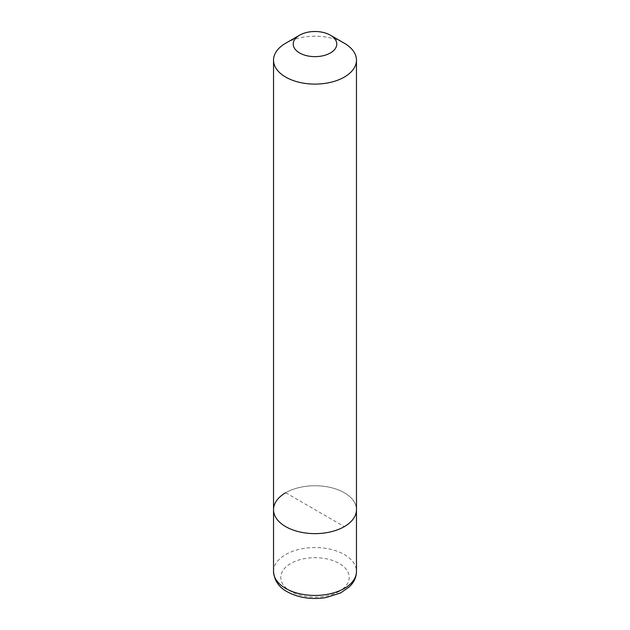 <?xml version="1.0" encoding="UTF-8"?>
<svg xmlns="http://www.w3.org/2000/svg" width="630" height="630" viewBox="0 0 630 630"><rect width="100%" height="100%" fill="white"/><g stroke="black" fill="none" stroke-linecap="round" stroke-linejoin="round"><path stroke-width="0.47" stroke-dasharray="3.15 2.36" d="M273.53 509.686A41.47 23.948 180 0 1 285.673 492.755A41.47 23.948 180 0 1 330.868 487.565A41.47 23.948 180 0 1 356.47 509.686A41.47 23.948 180 0 0 330.868 487.565A41.47 23.948 180 0 0 285.673 492.755L344.327 526.617M285.673 43.226A41.47 23.948 180 0 1 344.327 43.226M273.53 571.489A41.47 23.948 180 0 1 285.673 554.558A41.47 23.948 180 0 1 344.327 554.558A41.47 23.948 180 0 1 356.47 571.489M339.192 591.381A34.217 19.75 180 0 1 290.808 591.381A34.217 19.75 180 0 1 290.808 563.448A34.217 19.75 180 0 1 339.192 563.448A34.217 19.75 180 0 1 339.192 591.381"/><path stroke-width="0.94" d="M330.396 35.185A21.774 12.569 180 0 1 330.396 52.959A21.774 12.569 180 0 1 299.604 52.959A21.774 12.569 180 0 1 299.604 35.185A21.774 12.569 180 0 1 330.396 35.185L344.327 43.226A41.47 23.948 180 0 1 356.47 60.157L356.47 509.686A41.47 23.948 180 0 1 344.327 526.617A41.47 23.948 180 0 1 299.132 531.807A41.47 23.948 180 0 1 273.53 509.686A41.47 23.948 180 0 1 285.673 492.755M356.47 60.157A41.47 23.948 180 0 1 344.327 77.088A41.47 23.948 180 0 1 299.132 82.278A41.47 23.948 180 0 1 273.53 60.157A41.47 23.948 180 0 1 285.673 43.226L299.604 35.185L285.673 43.226M356.47 571.489L356.47 509.686A41.47 23.948 180 0 1 344.327 526.617A41.47 23.948 180 0 1 299.132 531.807A41.47 23.948 180 0 1 273.53 509.686L273.53 571.489A41.47 23.948 180 0 0 285.673 588.42A41.47 23.948 180 0 0 344.327 588.42A41.47 23.948 180 0 0 356.47 571.489C356.43 575.788 355.068 579.773 352.398 583.435L349.65 586.609L340.57 592.948L325.891 597.594C311.433 599.799 298.525 597.846 287.178 591.743C278.822 587.215 274.278 580.458 273.53 571.489M273.53 60.157L273.53 509.686"/></g></svg>
